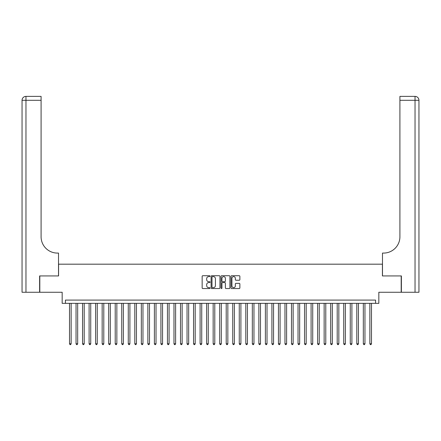 <?xml version="1.0" encoding="UTF-8"?>
<svg xmlns="http://www.w3.org/2000/svg" width="441" height="441" viewBox="0 0 441 441"><rect width="100%" height="100%" fill="white"/><g stroke="black" fill="none" stroke-linecap="round" stroke-linejoin="round"><path stroke-width="0.66" d="M210.054 276.176A0.447 0.447 0 0 0 209.607 275.724L202.794 275.724A0.639 0.639 0 0 0 202.154 276.364L202.154 287.901A0.639 0.639 0 0 0 202.794 288.541L209.607 288.541A0.447 0.447 0 0 0 210.054 288.094A0.447 0.447 0 0 0 209.607 287.648L208.725 287.648A2.051 2.051 0 0 1 206.675 285.597L206.675 284.632A2.051 2.051 0 0 1 208.725 282.582L209.607 282.582A0.447 0.447 0 0 0 210.054 282.135A0.447 0.447 0 0 0 209.607 281.683L208.725 281.683A2.051 2.051 0 0 1 206.675 279.633L206.675 278.673A2.051 2.051 0 0 1 208.725 276.623L209.607 276.623A0.447 0.447 0 0 0 210.054 276.176M239.231 280.244A0.639 0.639 0 0 0 239.871 279.605L239.871 276.364A0.639 0.639 0 0 0 239.231 275.724L231.668 275.724A0.639 0.639 0 0 0 231.029 276.364L231.029 287.901A0.639 0.639 0 0 0 231.668 288.541L239.231 288.541A0.639 0.639 0 0 0 239.871 287.901L239.871 283.993A0.639 0.639 0 0 0 239.231 283.354L235.996 283.354A0.639 0.639 0 0 0 235.351 283.993L235.351 285.933A1.714 1.714 0 0 1 233.636 287.648A1.714 1.714 0 0 1 231.922 285.933L231.922 278.337A1.714 1.714 0 0 1 233.636 276.623A1.714 1.714 0 0 1 235.351 278.337L235.351 279.605A0.639 0.639 0 0 0 235.996 280.244L239.231 280.244M375.567 303.353L378.83 303.353L378.83 292.256L401.189 292.256L401.189 275.934L382.419 275.934L382.419 264.181L58.581 264.181L58.581 275.934L39.811 275.934L39.811 292.256L62.17 292.256L62.17 303.353L375.567 303.353L375.567 300.089L65.433 300.089L65.433 303.353M219.938 276.364A0.639 0.639 0 0 0 219.298 275.724L211.735 275.724A0.639 0.639 0 0 0 211.096 276.364L211.096 287.901A0.639 0.639 0 0 0 211.735 288.541L219.298 288.541A0.639 0.639 0 0 0 219.938 287.901L219.938 276.364M221.702 275.724L229.265 275.724A0.639 0.639 0 0 1 229.904 276.364L229.904 287.901A0.639 0.639 0 0 1 229.265 288.541L226.029 288.541A0.639 0.639 0 0 1 225.384 287.901L225.384 283.221A0.639 0.639 0 0 0 224.745 282.582L222.6 282.582A0.639 0.639 0 0 0 221.955 283.221L221.955 288.094A0.447 0.447 0 0 1 221.509 288.541A0.447 0.447 0 0 1 221.062 288.094L221.062 276.364A0.639 0.639 0 0 1 221.702 275.724M212.441 276.623A0.447 0.447 0 0 0 211.994 277.069L211.994 287.196A0.447 0.447 0 0 0 212.441 287.648L213.372 287.648A2.051 2.051 0 0 0 215.423 285.597L215.423 278.673A2.051 2.051 0 0 0 213.372 276.623L212.441 276.623M225.384 278.37A1.714 1.714 0 0 0 223.67 276.656A1.714 1.714 0 0 0 221.955 278.37L221.955 281.044A0.639 0.639 0 0 0 222.6 281.683L224.745 281.683A0.639 0.639 0 0 0 225.384 281.044L225.384 278.37M69.518 303.353L69.518 343.771L71.15 343.771L71.15 303.353M71.15 343.771L70.659 344.619L70.003 344.619L69.518 343.771M39.613 275.934L58.515 275.934L58.515 253.079L57.407 253.079A16.323 16.323 0 0 1 41.085 236.756L41.085 100.3L25.969 100.3L25.969 292.256L39.613 292.256L39.613 275.934M25.969 292.256L22.05 292.256L22.05 100.3A3.919 3.919 0 0 1 25.969 96.381L41.085 96.381L41.085 100.3M22.05 253.079L22.05 100.3L25.969 100.3L25.969 96.381M57.407 253.079A16.323 16.323 0 0 1 41.085 236.756M418.95 292.256L401.387 292.256L401.387 275.934L382.485 275.934L382.485 253.079L383.593 253.079A16.323 16.323 0 0 0 399.915 236.756L399.915 96.381L415.031 96.381A3.919 3.919 0 0 1 418.95 100.3L418.95 292.256L418.95 100.3L399.915 100.3M383.593 253.079A16.323 16.323 0 0 0 399.915 236.756M76.045 303.353L76.045 343.771L77.677 343.771L77.677 303.353M77.677 343.771L77.186 344.619L76.536 344.619L76.045 343.771M82.572 303.353L82.572 343.771L84.209 343.771L84.209 303.353M84.209 343.771L83.718 344.619L83.062 344.619L82.572 343.771M89.104 303.353L89.104 343.771L90.736 343.771L90.736 303.353M90.736 343.771L90.245 344.619L89.595 344.619L89.104 343.771M95.631 303.353L95.631 343.771L97.263 343.771L97.263 303.353M97.263 343.771L96.777 344.619L96.121 344.619L95.631 343.771M102.163 303.353L102.163 343.771L103.795 343.771L103.795 303.353M103.795 343.771L103.304 344.619L102.648 344.619L102.163 343.771M108.69 303.353L108.69 343.771L110.322 343.771L110.322 303.353M110.322 343.771L109.831 344.619L109.181 344.619L108.69 343.771M115.217 303.353L115.217 343.771L116.854 343.771L116.854 303.353M116.854 343.771L116.363 344.619L115.707 344.619L115.217 343.771M121.749 303.353L121.749 343.771L123.381 343.771L123.381 303.353M123.381 343.771L122.89 344.619L122.24 344.619L121.749 343.771M128.276 303.353L128.276 343.771L129.908 343.771L129.908 303.353M129.908 343.771L129.422 344.619L128.766 344.619L128.276 343.771M134.808 303.353L134.808 343.771L136.44 343.771L136.44 303.353M136.44 343.771L135.949 344.619L135.299 344.619L134.808 343.771M141.335 303.353L141.335 343.771L142.967 343.771L142.967 303.353M142.967 343.771L142.476 344.619L141.826 344.619L141.335 343.771M147.862 303.353L147.862 343.771L149.499 343.771L149.499 303.353M149.499 343.771L149.008 344.619L148.352 344.619L147.862 343.771M154.394 303.353L154.394 343.771L156.026 343.771L156.026 303.353M156.026 343.771L155.535 344.619L154.885 344.619L154.394 343.771M160.921 303.353L160.921 343.771L162.553 343.771L162.553 303.353M162.553 343.771L162.067 344.619L161.412 344.619L160.921 343.771M167.453 303.353L167.453 343.771L169.085 343.771L169.085 303.353M169.085 343.771L168.594 344.619L167.944 344.619L167.453 343.771M173.98 303.353L173.98 343.771L175.612 343.771L175.612 303.353M175.612 343.771L175.121 344.619L174.471 344.619L173.98 343.771M180.512 303.353L180.512 343.771L182.144 343.771L182.144 303.353M182.144 343.771L181.653 344.619L180.997 344.619L180.512 343.771M187.039 303.353L187.039 343.771L188.671 343.771L188.671 303.353M188.671 343.771L188.18 344.619L187.53 344.619L187.039 343.771M193.566 303.353L193.566 343.771L195.198 343.771L195.198 303.353M195.198 343.771L194.713 344.619L194.057 344.619L193.566 343.771M200.098 303.353L200.098 343.771L201.73 343.771L201.73 303.353M201.73 343.771L201.239 344.619L200.589 344.619L200.098 343.771M206.625 303.353L206.625 343.771L208.257 343.771L208.257 303.353M208.257 343.771L207.766 344.619L207.116 344.619L206.625 343.771M213.157 303.353L213.157 343.771L214.789 343.771L214.789 303.353M214.789 343.771L214.298 344.619L213.642 344.619L213.157 343.771M219.684 303.353L219.684 343.771L221.316 343.771L221.316 303.353M221.316 343.771L220.825 344.619L220.175 344.619L219.684 343.771M226.211 303.353L226.211 343.771L227.843 343.771L227.843 303.353M227.843 343.771L227.358 344.619L226.702 344.619L226.211 343.771M232.743 303.353L232.743 343.771L234.375 343.771L234.375 303.353M234.375 343.771L233.884 344.619L233.234 344.619L232.743 343.771M239.27 303.353L239.27 343.771L240.902 343.771L240.902 303.353M240.902 343.771L240.411 344.619L239.761 344.619L239.27 343.771M245.802 303.353L245.802 343.771L247.434 343.771L247.434 303.353M247.434 343.771L246.943 344.619L246.287 344.619L245.802 343.771M252.329 303.353L252.329 343.771L253.961 343.771L253.961 303.353M253.961 343.771L253.47 344.619L252.82 344.619L252.329 343.771M258.856 303.353L258.856 343.771L260.488 343.771L260.488 303.353M260.488 343.771L260.003 344.619L259.347 344.619L258.856 343.771M265.388 303.353L265.388 343.771L267.02 343.771L267.02 303.353M267.02 343.771L266.529 344.619L265.879 344.619L265.388 343.771M271.915 303.353L271.915 343.771L273.547 343.771L273.547 303.353M273.547 343.771L273.056 344.619L272.406 344.619L271.915 343.771M278.447 303.353L278.447 343.771L280.079 343.771L280.079 303.353M280.079 343.771L279.588 344.619L278.933 344.619L278.447 343.771M284.974 303.353L284.974 343.771L286.606 343.771L286.606 303.353M286.606 343.771L286.115 344.619L285.465 344.619L284.974 343.771M291.501 303.353L291.501 343.771L293.138 343.771L293.138 303.353M293.138 343.771L292.648 344.619L291.992 344.619L291.501 343.771M298.033 303.353L298.033 343.771L299.665 343.771L299.665 303.353M299.665 343.771L299.174 344.619L298.524 344.619L298.033 343.771M304.56 303.353L304.56 343.771L306.192 343.771L306.192 303.353M306.192 343.771L305.701 344.619L305.051 344.619L304.56 343.771M311.092 303.353L311.092 343.771L312.724 343.771L312.724 303.353M312.724 343.771L312.234 344.619L311.578 344.619L311.092 343.771M317.619 303.353L317.619 343.771L319.251 343.771L319.251 303.353M319.251 343.771L318.76 344.619L318.11 344.619L317.619 343.771M324.146 303.353L324.146 343.771L325.783 343.771L325.783 303.353M325.783 343.771L325.293 344.619L324.637 344.619L324.146 343.771M330.678 303.353L330.678 343.771L332.31 343.771L332.31 303.353M332.31 343.771L331.819 344.619L331.169 344.619L330.678 343.771M337.205 303.353L337.205 343.771L338.837 343.771L338.837 303.353M338.837 343.771L338.352 344.619L337.696 344.619L337.205 343.771M343.737 303.353L343.737 343.771L345.369 343.771L345.369 303.353M345.369 343.771L344.879 344.619L344.223 344.619L343.737 343.771M350.264 303.353L350.264 343.771L351.896 343.771L351.896 303.353M351.896 343.771L351.405 344.619L350.755 344.619L350.264 343.771M356.791 303.353L356.791 343.771L358.428 343.771L358.428 303.353M358.428 343.771L357.938 344.619L357.282 344.619L356.791 343.771M363.323 303.353L363.323 343.771L364.955 343.771L364.955 303.353M364.955 343.771L364.464 344.619L363.814 344.619L363.323 343.771M369.85 303.353L369.85 343.771L371.482 343.771L371.482 303.353M371.482 343.771L370.997 344.619L370.341 344.619L369.85 343.771M415.031 292.256L415.031 96.381"/></g></svg>
